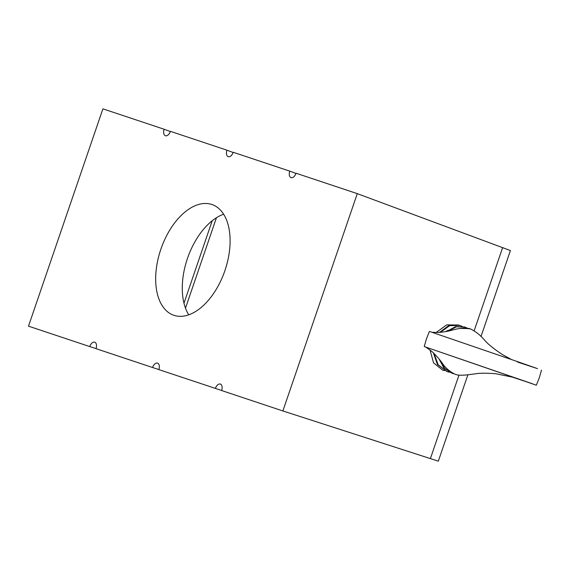 <?xml version="1.0" encoding="UTF-8"?>
<svg xmlns="http://www.w3.org/2000/svg" width="570" height="570" viewBox="0 0 570 570"><rect width="100%" height="100%" fill="white"/><g stroke="black" fill="none" stroke-linecap="round" stroke-linejoin="round"><path stroke-width="0.85" d="M215.36 388.448A5.743 3.313 109.1 0 1 220.341 384.059A5.743 3.313 109.1 0 1 221.637 390.543L282.877 410.956L357.283 193.643L296.044 173.23A5.743 3.313 109.1 0 1 290.978 177.591A5.743 3.313 109.1 0 1 289.76 171.135L233.23 152.29A5.743 3.313 109.1 0 1 228.171 156.65A5.743 3.313 109.1 0 1 226.953 150.195L170.423 131.349A5.743 3.313 109.1 0 1 165.364 135.717A5.743 3.313 109.1 0 1 164.139 129.255L102.906 108.841L28.5 326.154L89.739 346.574A5.743 3.313 109.1 0 1 94.72 342.178A5.743 3.313 109.1 0 1 96.016 348.662L152.546 367.507A5.743 3.313 109.1 0 1 157.534 363.118A5.743 3.313 109.1 0 1 158.831 369.602L221.659 390.486M152.546 367.507L158.852 369.545M282.877 410.956L438.316 461.159L467.899 374.782M89.739 346.574L96.038 348.605M223.639 214.213A58.575 33.765 -70.9 0 0 187.594 258.06A58.575 33.765 -70.9 0 0 188.741 314.811M289.76 171.135L295.965 173.437M226.953 150.195L233.159 152.504M357.283 193.643L510.421 250.558L480.995 336.521M164.139 129.255L170.345 131.563M211.862 204.488A58.575 33.765 -70.9 0 0 160.925 249.026A58.575 33.765 -70.9 0 0 173.693 315.238A58.575 33.765 -70.9 0 0 173.914 315.317A58.575 33.765 -70.9 0 0 224.858 270.771A58.575 33.765 -70.9 0 0 212.083 204.559A58.575 33.765 -70.9 0 0 211.862 204.488M436.15 332.495L446.695 324.871L458.579 325.014M442.669 370.122L433.563 362.883L429.994 349.894M541.5 370.108L539.298 377.789L536.334 385.199L425.876 347.13L532.344 383.724L512.273 377.098L495.971 373.778C486.58 372.987 479.641 373.015 475.152 373.863C470.179 374.412 460.068 376.364 455.188 374.291C449.78 371.654 445.526 368.028 442.427 363.418C439.983 359.805 436.52 355.865 432.039 351.597L425.876 347.13L424.251 346.51L426.453 338.829L429.417 331.419L515.807 361.031L537.51 368.64L517.439 362.007M432.252 332.317L438.594 332.445C444.251 331.989 448.868 331.184 452.452 330.037C455.957 328.997 465.64 326.902 470.685 329.033C475.872 331.597 480.567 335.367 484.764 340.34C488.055 344.237 493.976 348.997 502.526 354.626L511.397 359.499M463.353 328.106L470.186 328.869M453.87 373.77L452.067 373.25L444.778 368.455L440.147 360.482M448.241 331.063L456.413 326.795L464.899 327.102L467.022 327.999M449.502 372.239L447.087 371.59L438.152 364.779L434.005 353.386M440.339 332.353L449.645 325.662L459.912 325.434L462.035 326.339M444.522 370.578L442.398 370.03M448.298 330.301L445.362 331.676M459.463 325.292L448.875 325.506L439.506 332.41M433.343 352.752L437.418 364.415L446.844 371.512M464.45 326.952L455.48 326.667L447.087 331.327M439.221 359.307L443.83 367.892L451.825 373.172M469.438 328.612L460.097 328.427M183.975 303.219L212.204 220.761M185.485 308.156L216.443 217.74M502.662 247.508L474.176 330.721M458.971 375.124L430.378 458.636M459.292 325.228L459.912 325.434M446.652 371.448L447.272 371.654M464.272 326.895L464.899 327.102M451.639 373.108L452.259 373.314M469.26 328.555L469.887 328.762"/></g></svg>
